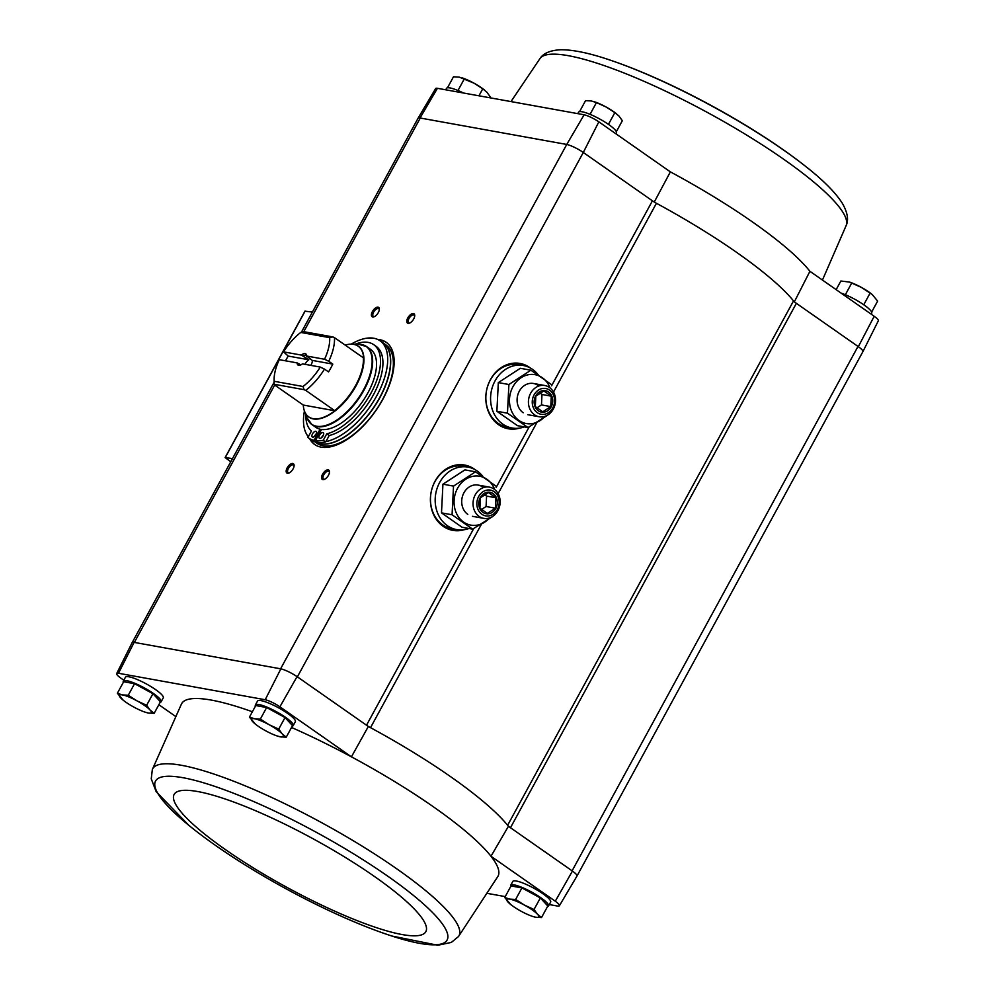 <?xml version="1.0" encoding="UTF-8"?>
<svg xmlns="http://www.w3.org/2000/svg" width="995" height="995" viewBox="0 0 995 995"><rect width="100%" height="100%" fill="white"/><g stroke="black" fill="none" stroke-linecap="round" stroke-linejoin="round"><path stroke-width="1.49" d="M510.746 886.495A21.542 4.142 28.6 0 1 510.684 885.363L512.811 881.458A21.542 4.142 28.6 0 1 533.706 888.125A21.542 4.142 28.6 0 1 550.645 902.079L548.506 905.985A21.542 4.142 28.6 0 1 547.524 906.557M549.29 904.554L557.573 906.047A12.388 2.388 28.6 0 0 559.377 905.773A12.388 2.388 28.6 0 0 555.272 901.221L490.983 856.26L508.42 826.298A181.413 34.924 -151.4 0 0 507.624 825.303A9.067 1.741 28.6 0 0 510.472 827.728L508.42 826.298M252.369 711.748A180.194 34.688 -151.4 0 0 181.488 703.938L152.334 769.545A174.423 33.581 -151.4 0 1 241.586 784.371A174.423 33.581 -151.4 0 1 396.532 868.66A174.423 33.581 -151.4 0 1 458.533 936.494L497.886 876.446A180.194 34.688 -151.4 0 0 490.983 856.26A180.194 34.688 -151.4 0 0 351.434 756.834L368.337 726.487L297.045 676.625A13.619 2.624 -151.4 0 0 280.851 668.851L265.205 699.734A12.388 2.388 28.6 0 1 279.906 706.811L351.434 756.834A180.194 34.688 -151.4 0 0 291.523 727.469M505.224 896.607L487.55 893.423M265.205 699.734L118.492 673.267A12.388 2.388 28.6 0 0 116.676 673.578A12.388 2.388 28.6 0 0 120.805 678.105L123.815 680.207M158.852 704.709L175.431 716.313M279.906 706.811L297.045 676.625M555.272 901.221L572.436 871.06L510.472 827.728L796.373 303.338A9.067 1.741 28.6 0 1 793.525 300.9L507.624 825.303A181.413 34.924 28.6 0 0 370.526 727.668A181.413 34.924 -151.4 0 0 368.337 726.487M417.987 118.38A13.619 2.624 28.6 0 1 418.037 118.281L435.623 88.58A12.388 2.388 28.6 0 1 437.427 88.306L584.127 114.786A12.388 2.388 28.6 0 1 598.841 121.85L670.369 171.874A180.194 34.688 28.6 0 1 809.918 271.299L794.321 301.895M654.237 202.097L670.369 171.874M303.786 331.683L420.276 118.019A13.607 2.624 28.6 0 0 418.037 118.293A13.619 2.624 28.6 0 1 420.027 117.982L566.516 144.412A13.607 2.624 28.6 0 1 583.294 152.471L598.841 121.85M297.381 676.861L583.294 152.471L652.421 200.816L551.566 385.811M862.827 351.757A13.619 2.624 -151.4 0 0 862.889 351.658A13.619 2.624 -151.4 0 0 858.337 346.67L796.373 303.338M858.337 346.67L874.195 316.261L809.918 271.299M589.202 113.977L592.05 115.196M606.651 123.156L609.201 124.897M844.494 294.371L847.354 295.577M861.944 303.537L864.493 305.278M457.115 90.147L459.976 91.366M123.355 682.284A21.542 4.142 28.6 0 1 123.293 681.152L125.432 677.234A21.542 4.142 28.6 0 1 146.327 683.913A21.542 4.142 28.6 0 1 163.255 697.868L161.128 701.774A21.542 4.142 28.6 0 1 160.145 702.333M255.441 706.114A21.542 4.142 28.6 0 1 255.379 704.982L257.518 701.077A21.542 4.142 28.6 0 1 278.413 707.743A21.542 4.142 28.6 0 1 295.341 721.698L293.214 725.604A21.542 4.142 28.6 0 1 292.231 726.163M559.377 905.773L576.963 876.085A13.619 2.624 -151.4 0 0 572.436 871.06M116.676 673.578L132.111 642.708A13.619 2.624 28.6 0 1 134.114 642.372L280.851 668.851M464.317 529.688A33.183 28.171 -79.8 0 1 441.494 525.037A33.183 28.171 -79.8 0 1 431.022 492.712A33.183 28.171 -79.8 0 1 452.128 466.083A33.183 28.171 -79.8 0 1 475.137 469.702M519.713 428.086A33.183 28.171 -79.8 0 1 496.891 423.435A33.183 28.171 -79.8 0 1 486.418 391.11A33.183 28.171 -79.8 0 1 507.525 364.481A33.183 28.171 -79.8 0 1 530.534 368.113M118.492 673.267L134.114 642.372M377.652 339.419A62.362 30.696 125 0 1 386.184 342.305A62.362 30.696 125 0 1 379.406 405.201A62.362 30.696 125 0 1 321.149 447.141A62.362 30.696 125 0 1 314.694 444.516A62.362 30.696 125 0 1 309.669 438.745M408.074 323.338A5.671 2.786 125 0 1 409.107 316.012A5.671 2.786 125 0 1 414.716 315.527A5.671 2.786 125 0 1 409.355 323.188A5.671 2.786 125 0 1 408.074 323.338M322.853 479.64A5.671 2.786 125 0 1 323.885 472.314A5.671 2.786 125 0 1 329.494 471.829A5.671 2.786 125 0 1 324.134 479.49A5.671 2.786 125 0 1 322.853 479.64M287.48 473.259A5.671 2.786 125 0 1 288.5 465.934A5.671 2.786 125 0 1 294.11 465.449A5.671 2.786 125 0 1 288.749 473.11A5.671 2.786 125 0 1 287.48 473.259M372.69 316.957A5.671 2.786 125 0 1 373.722 309.632A5.671 2.786 125 0 1 379.331 309.147A5.671 2.786 125 0 1 373.971 316.808A5.671 2.786 125 0 1 372.69 316.957M481.393 524.315L370.526 727.668A9.067 1.741 28.6 0 1 366.521 725.218L473.719 528.581M874.195 316.261A12.388 2.388 28.6 0 1 878.324 320.788L862.889 351.658M572.1 870.824L858.001 346.434A13.607 2.624 28.6 0 1 862.876 351.67L577.013 875.986M582.958 152.235A13.619 2.624 -151.4 0 0 566.752 144.449L280.602 668.802M584.127 114.786L566.752 144.449M420.027 117.982L437.427 88.306M793.525 300.9A181.413 34.924 28.6 0 0 656.426 203.278A9.067 1.741 28.6 0 1 652.421 200.816M230.79 461.73L225.106 457.601L232.507 458.596M305.055 311.211L312.393 312.057M374.481 316.597A4.689 2.301 125 0 1 373.859 316.597A4.689 2.301 125 0 1 373.374 316.398A4.689 2.301 125 0 1 374.17 311.236A4.689 2.301 125 0 1 378.747 308.724A4.689 2.301 125 0 1 379.306 309.694M289.259 472.899A4.689 2.301 125 0 1 288.637 472.899A4.689 2.301 125 0 1 288.152 472.7A4.689 2.301 125 0 1 288.948 467.538A4.689 2.301 125 0 1 293.525 465.026A4.689 2.301 125 0 1 294.085 465.996M324.631 479.279A4.689 2.301 125 0 1 324.022 479.279A4.689 2.301 125 0 1 323.537 479.08A4.689 2.301 125 0 1 324.333 473.918A4.689 2.301 125 0 1 328.91 471.406A4.689 2.301 125 0 1 329.469 472.376M409.853 322.977A4.689 2.301 125 0 1 409.231 322.977A4.689 2.301 125 0 1 408.746 322.778A4.689 2.301 125 0 1 409.542 317.616A4.689 2.301 125 0 1 414.119 315.104A4.689 2.301 125 0 1 414.679 316.074M315.104 444.79A62.362 30.696 125 0 1 310.477 439.305M378.834 340.016A62.362 30.696 125 0 1 386.582 342.591M615.893 133.765L616.403 132.832A21.542 4.142 -151.4 0 0 608.691 124.537A21.542 4.142 -151.4 0 0 589.761 114.214A21.542 4.142 -151.4 0 0 578.58 112.199L577.796 113.641M871.185 314.159L871.707 313.214A21.542 4.142 -151.4 0 0 863.996 304.918A21.542 4.142 -151.4 0 0 841.136 293.139M463.471 93.008A21.542 4.142 -151.4 0 0 446.494 88.368L445.71 89.799M489.776 97.759L490.261 96.863L486.866 92.187L482.762 88.791L473.918 83.132L459.28 77.125L453.484 76.789L447.476 87.809M478.943 95.806L482.762 88.791M458.073 90.321L464.379 78.767M484.627 90.122A18.146 3.495 -151.4 0 0 484.291 89.848A18.146 3.495 -151.4 0 0 473.918 83.132A18.146 3.495 -151.4 0 0 462.6 78.02A18.146 3.495 -151.4 0 0 462.202 77.896M871.645 312.082L877.64 301.075L872.13 294.433L861.309 287.344L849.432 282.058L840.862 281.013L836.148 289.657M863.847 304.569L870.14 293.015M845.451 294.545L851.757 282.978M872.018 294.333A18.146 3.495 -151.4 0 0 871.682 294.072A18.146 3.495 -151.4 0 0 861.309 287.344A18.146 3.495 -151.4 0 0 849.979 282.232A18.146 3.495 -151.4 0 0 849.593 282.107M608.542 124.188L614.848 112.622L606.005 106.962L596.453 102.597L591.366 100.968L585.57 100.632L579.563 111.639M590.159 114.151L596.453 102.597M616.34 131.701L622.348 120.694L618.952 116.017L614.848 112.622M616.713 113.952A18.146 3.495 -151.4 0 0 616.378 113.679A18.146 3.495 -151.4 0 0 606.005 106.962A18.146 3.495 -151.4 0 0 594.687 101.851A18.146 3.495 -151.4 0 0 594.289 101.726M249.446 717.109L255.752 705.554L266.648 707.52L285.03 717.557L292.53 725.616L286.224 737.183L282.12 733.8L278.724 729.111L269.185 724.746L260.342 719.074L254.533 718.751L249.446 717.109L255.404 724.124A18.146 3.495 28.6 0 1 252.842 721.798A18.146 3.495 28.6 0 1 254.533 718.751A18.146 3.495 28.6 0 1 269.185 724.746A18.146 3.495 28.6 0 1 282.12 733.8A18.146 3.495 28.6 0 1 280.416 736.847L286.224 737.183M255.379 704.982A21.542 4.142 28.6 0 1 276.287 711.649A21.542 4.142 28.6 0 1 293.214 725.604M117.36 693.279L123.666 681.724L134.561 683.689L152.944 693.714L160.444 701.786L154.138 713.353L150.034 709.97L146.638 705.281L137.099 700.915L128.255 695.244L122.46 694.908L117.36 693.279L123.318 700.293A18.146 3.495 28.6 0 1 120.756 697.968A18.146 3.495 28.6 0 1 122.46 694.908A18.146 3.495 28.6 0 1 137.099 700.915A18.146 3.495 28.6 0 1 150.034 709.97A18.146 3.495 28.6 0 1 148.342 713.017L154.138 713.353M123.293 681.152A21.542 4.142 28.6 0 1 144.2 687.819A21.542 4.142 28.6 0 1 161.128 701.774M504.739 897.502L511.044 885.936L521.94 887.901L540.335 897.938L547.822 905.997L541.516 917.564L537.424 914.181L534.029 909.492L524.477 905.127L515.634 899.468L509.838 899.132L504.739 897.502L510.709 904.517A18.146 3.495 28.6 0 1 508.134 902.179A18.146 3.495 28.6 0 1 509.838 899.132A18.146 3.495 28.6 0 1 524.477 905.127A18.146 3.495 28.6 0 1 537.424 914.181A18.146 3.495 28.6 0 1 535.72 917.228L541.516 917.564M510.684 885.363A21.542 4.142 28.6 0 1 531.579 892.03A21.542 4.142 28.6 0 1 548.506 905.985M540.335 897.938L534.029 909.492M532.4 916.345L535.72 917.228A18.146 3.495 28.6 0 1 532.4 916.345A18.146 3.495 28.6 0 1 521.081 911.233A18.146 3.495 28.6 0 1 510.709 904.517M521.94 887.901L515.634 899.468M152.944 693.714L146.638 705.281M145.021 712.121L148.342 713.017A18.146 3.495 28.6 0 1 145.021 712.121A18.146 3.495 28.6 0 1 133.691 707.01A18.146 3.495 28.6 0 1 123.318 700.293M134.561 683.689L128.255 695.244M285.03 717.557L278.724 729.111M266.648 707.52L260.342 719.074M277.108 735.952L280.416 736.847A18.146 3.495 28.6 0 1 277.108 735.952A18.146 3.495 28.6 0 1 265.777 730.852A18.146 3.495 28.6 0 1 255.404 724.124M310.763 365.364A5.572 2.749 -55 0 0 312.194 360.389L332.79 364.108A43.084 21.206 -55 0 1 328.524 371.919L324.482 369.095A43.084 21.206 125 0 1 305.726 390.388L334.867 410.761A43.133 21.231 125 0 1 313.189 418.684A43.133 21.231 125 0 1 306.311 414.517A43.133 21.231 125 0 1 303.276 405.052L334.867 410.761M308.823 359.78L288.227 356.073L283.538 351.869L301.398 355.091L308.823 359.78A5.572 2.749 -55 0 0 305.055 364.332M283.538 351.869A39.688 19.527 125 0 1 300.776 332.442L329.668 337.653L332.827 336.919L334.482 337.641A43.084 21.206 125 0 1 328.748 361.284L324.544 359.257L306.671 356.036L312.194 360.389M301.398 355.091A6.803 3.346 125 0 1 306.671 355.961A6.803 3.346 125 0 1 306.671 356.036L306.597 356.484A5.572 2.749 125 0 0 305.975 355.513A5.572 2.749 125 0 0 303.226 355.874M328.748 361.284L332.79 364.108M320.278 367.08A39.688 19.527 125 0 1 303.04 386.495L274.147 381.284A39.688 19.527 125 0 1 274.098 379.966A39.688 19.527 125 0 1 279.272 359.68L297.144 362.901A6.803 3.346 125 0 0 300.241 365.153A6.803 3.346 125 0 0 302.418 363.859L320.278 367.08L324.482 369.095M297.144 362.901L300.701 364.904M334.482 337.641L363.635 358.001A43.133 21.231 125 0 0 355.128 344.718A43.133 21.231 125 0 0 345.178 345.116M288.227 356.073A43.084 21.206 -55 0 0 285.515 360.799M274.147 381.284L274.185 384.704L303.276 405.052M274.185 384.704A43.084 21.206 125 0 1 274.135 383.423L274.098 379.966M329.668 337.653A39.688 19.527 125 0 1 324.544 359.257M305.726 390.388L304.06 389.667L303.04 386.495M332.827 336.919L302.99 331.534L300.776 332.442M315.427 440.598A58.966 29.017 -55 0 0 323.263 440.263L325.688 441.954A58.966 29.017 -55 0 1 317.853 442.302L315.427 440.598L321.509 429.467A47.623 23.432 -55 0 0 365.638 396.756A47.623 23.432 -55 0 0 370.451 349.295L366.57 346.583A47.623 23.432 125 0 1 361.396 394.605A47.623 23.432 125 0 1 316.907 426.631A47.623 23.432 125 0 1 311.982 424.629A47.623 23.432 125 0 1 309.234 421.942M352.193 344.195L358.337 344.183A47.474 23.358 125 0 1 364.742 387.528A47.474 23.358 125 0 1 316.572 426.221A47.474 23.358 125 0 1 306.908 417.726L311.982 424.629L315.863 427.34A47.623 23.432 -55 0 0 320.091 429.206L321.211 429.989M351.148 344.158A60.098 29.576 125 0 1 380.028 340.775A60.098 29.576 125 0 1 377.18 395.015A60.098 29.576 125 0 1 325.887 441.593L329.196 435.524A53.295 26.231 -55 0 0 374.008 393.697A53.295 26.231 -55 0 0 376.122 346.347L373.697 344.656A53.295 26.231 -55 0 0 355.153 344.183M308.35 436.718A60.098 29.576 125 0 1 304.42 410.972M380.028 340.775L382.864 342.753A60.098 29.576 125 0 1 376.334 403.361A60.098 29.576 125 0 1 320.191 443.77A60.098 29.576 125 0 1 314.097 441.332A60.098 29.576 125 0 1 314.097 441.332L316.808 443.223A60.098 29.576 125 0 0 323.014 445.748A60.098 29.576 125 0 0 379.17 405.338A60.098 29.576 125 0 0 385.687 344.73L383.025 342.865A60.098 29.576 125 0 1 376.496 403.472A60.098 29.576 125 0 1 320.353 443.882A60.098 29.576 125 0 1 314.134 441.357M305.813 414.728A53.295 26.231 -55 0 0 311.435 431.059L307.928 437.489A58.966 29.017 -55 0 0 308.624 437.999A58.966 29.017 -55 0 0 314.022 440.35L320.091 429.206M314.022 440.35L316.659 441.656M308.624 437.999L311.049 439.703A58.966 29.017 -55 0 0 316.447 442.041M323.263 440.263L326.77 433.82L329.196 435.524M326.77 433.82A53.295 26.231 -55 0 0 371.583 392.005A53.295 26.231 -55 0 0 373.697 344.656M312.492 433.882A3.395 1.679 -55 0 0 312.306 436.992A3.395 1.679 -55 0 0 315.626 435.163A3.395 1.679 -55 0 0 316.211 431.42A3.395 1.679 -55 0 0 312.492 433.882M316.373 433.758A3.395 1.679 -55 0 0 314.917 435.586A3.395 1.679 -55 0 0 314.557 436.357M319.557 435.163A3.395 1.679 -55 0 0 319.383 438.273A3.395 1.679 -55 0 0 322.703 436.444A3.395 1.679 -55 0 0 323.276 432.688A3.395 1.679 -55 0 0 319.557 435.163M323.45 435.026A3.395 1.679 -55 0 0 321.994 436.855A3.395 1.679 -55 0 0 321.634 437.626M274.222 384.281L304.06 389.667M300.876 364.879A5.572 2.749 125 0 1 300.167 364.891A5.572 2.749 125 0 1 299.582 364.655A5.572 2.749 125 0 1 298.96 363.685M538.27 374.854A31.753 26.952 100.2 0 0 523.32 365.513A31.753 26.952 100.2 0 0 492.662 386.259A31.753 26.952 100.2 0 0 502.761 424.106A31.753 26.952 100.2 0 0 512.039 427.999A31.753 26.952 100.2 0 0 524.353 426.892M523.32 365.513L518.594 364.655A31.753 26.952 100.2 0 0 487.936 385.413A31.753 26.952 100.2 0 0 498.047 423.261A31.753 26.952 100.2 0 0 507.326 427.141L512.039 427.999M544.974 416.333A24.825 21.069 -79.8 0 1 518.992 420.475A24.825 21.069 -79.8 0 1 517.002 381.135A24.825 21.069 -79.8 0 1 550.086 387.95M523.196 412.776A15.87 13.482 -79.8 0 1 519.589 390.712A15.87 13.482 -79.8 0 1 538.867 385.998M551.441 384.567L530.895 370.202L508.905 384.505L507.462 413.186L528.009 427.551L547.524 415.301M528.009 427.551L517.425 425.649L496.878 411.271L498.321 382.602L520.323 368.299L530.895 370.202M498.321 382.602L508.905 384.505M496.878 411.271L507.462 413.186M551.193 406.831A10.883 9.241 -79.8 0 1 535.111 406.806A10.883 9.241 -79.8 0 1 543.966 390.562A10.883 9.241 -79.8 0 1 551.193 406.831M551.305 396.172L550.77 406.607L542.772 411.806L535.31 406.582L535.832 396.147L543.83 390.948L551.305 396.172L541.989 394.493L539.999 393.1M552.76 407.938A13.097 11.119 -79.8 0 1 533.432 407.9A13.097 11.119 -79.8 0 1 544.078 388.361A13.097 11.119 -79.8 0 1 552.76 407.938M553.307 409.057A15.87 13.482 -79.8 0 1 539.166 416.756A15.87 13.482 -79.8 0 1 528.718 398.746A15.87 13.482 -79.8 0 1 544.8 385.513A15.87 13.482 -79.8 0 1 553.307 409.057M536.927 407.875L541.467 404.928L550.77 406.607M541.467 404.928L541.989 394.493M482.886 476.443A31.753 26.952 100.2 0 0 467.924 467.103A31.753 26.952 100.2 0 0 437.265 487.861A31.753 26.952 100.2 0 0 447.377 525.708A31.753 26.952 100.2 0 0 456.643 529.589A31.753 26.952 100.2 0 0 468.956 528.494M467.924 467.103L463.21 466.257A31.753 26.952 100.2 0 0 432.551 487.003A31.753 26.952 100.2 0 0 442.651 524.85A31.753 26.952 100.2 0 0 451.929 528.743L456.643 529.589M489.577 517.922A24.825 21.069 -79.8 0 1 463.595 522.076A24.825 21.069 -79.8 0 1 461.605 482.724A24.825 21.069 -79.8 0 1 494.702 489.552M467.799 514.365A15.87 13.482 -79.8 0 1 464.192 492.314A15.87 13.482 -79.8 0 1 483.471 487.587M496.057 486.169L475.51 471.804L453.521 486.107L452.066 514.776L472.625 529.153L492.127 516.903M472.625 529.153L462.041 527.238L441.494 512.873L442.937 484.192L464.926 469.889L475.51 471.804M442.937 484.192L453.521 486.107M441.494 512.873L452.066 514.776M495.796 508.433A10.883 9.241 -79.8 0 1 479.727 508.408A10.883 9.241 -79.8 0 1 488.582 492.164A10.883 9.241 -79.8 0 1 495.796 508.433M495.908 497.774L495.386 508.196L487.388 513.408L479.913 508.171L480.436 497.749L488.433 492.55L495.908 497.774L486.592 496.095L484.602 494.702M497.376 509.527A13.097 11.119 -79.8 0 1 478.035 509.502A13.097 11.119 -79.8 0 1 488.694 489.963A13.097 11.119 -79.8 0 1 497.376 509.527M497.91 510.659A15.87 13.482 -79.8 0 1 483.769 518.358A15.87 13.482 -79.8 0 1 473.321 500.348A15.87 13.482 -79.8 0 1 489.403 487.115A15.87 13.482 -79.8 0 1 497.91 510.659M481.53 509.477L486.07 506.517L495.386 508.196M486.07 506.517L486.592 496.095M529.116 426.979L496.169 487.413M274.682 385.053L134.362 642.422M656.426 203.278L553.506 392.055M536.79 422.713L498.109 493.657M305.154 311.037L225.256 457.576M461.307 529.949A32.934 27.959 -79.8 0 1 442.775 525.994A32.934 27.959 -79.8 0 1 441.307 524.887M451.904 466.157A32.934 27.959 -79.8 0 1 472.414 468.396M458.048 464.901A32.885 27.91 -79.8 0 1 463.906 465.225A32.885 27.91 -79.8 0 1 471.804 468.172M460.66 529.962A32.885 27.91 -79.8 0 1 452.228 529.949A32.885 27.91 -79.8 0 1 446.631 528.208M463.769 465.212A32.885 27.91 -79.8 0 1 471.344 467.998M460.163 529.949A32.885 27.91 -79.8 0 1 452.103 529.925M457.526 529.738A32.425 27.537 -79.8 0 1 442.34 525.435A32.425 27.537 -79.8 0 1 438.534 522.188M448.372 467.712A32.425 27.537 -79.8 0 1 468.794 467.277M516.703 428.36A32.934 27.959 -79.8 0 1 498.172 424.392A32.934 27.959 -79.8 0 1 496.704 423.285M507.301 364.568A32.934 27.959 -79.8 0 1 527.81 366.807M513.445 363.312A32.885 27.91 -79.8 0 1 519.29 363.635A32.885 27.91 -79.8 0 1 527.201 366.57M516.057 428.36A32.885 27.91 -79.8 0 1 507.624 428.347A32.885 27.91 -79.8 0 1 502.027 426.606M519.166 363.61A32.885 27.91 -79.8 0 1 526.728 366.409M515.559 428.36A32.885 27.91 -79.8 0 1 507.487 428.323M512.91 428.136A32.425 27.537 -79.8 0 1 497.724 423.845A32.425 27.537 -79.8 0 1 493.93 420.599M503.756 366.123A32.425 27.537 -79.8 0 1 524.178 365.687M510.995 101.577L540.011 58.506A174.423 33.581 28.6 0 1 703.975 110.607A174.423 33.581 28.6 0 1 846.198 225.455L822.442 280.068M606.801 59.003A166.041 31.964 28.6 0 1 612.696 60.993A166.041 31.964 28.6 0 1 804.744 165.692A166.041 31.964 28.6 0 1 809.607 169.585M387.677 876.122A166.041 31.964 -151.4 0 0 191.799 779.595A166.041 31.964 -151.4 0 0 193.801 829.308C244.161 869.021 325.191 913.199 385.836 934.006A166.041 31.964 -151.4 0 0 387.677 876.122M374.493 876.495A143.317 27.586 -151.4 0 0 174.15 794.408A143.317 27.586 -151.4 0 0 351.235 918.248A143.317 27.586 -151.4 0 0 374.493 876.495M363.386 357.852A43.084 21.206 125 0 1 334.618 410.599M353.461 344.332A43.233 21.281 125 0 1 356.347 385.314A43.233 21.281 125 0 1 313.325 418.92A43.233 21.281 125 0 1 305.365 413.087M363.1 344.917A47.623 23.432 125 0 1 366.57 346.583L358.337 344.183M304.992 311.074L225.106 457.601M418.037 118.293L301.423 332.181M274.123 382.242L132.173 642.608M463.906 465.225L451.68 466.232M452.228 529.949L441.133 524.738M519.29 363.635L507.077 364.643M507.624 428.347L496.517 423.136M540.011 58.506C543.382 53.232 550.285 50.31 560.72 49.75C573.729 49.675 591.055 53.419 612.696 60.993C673.366 81.801 754.397 125.979 804.744 165.692C822.828 179.784 835.365 192.321 842.342 203.303C847.529 212.383 848.81 219.758 846.198 225.455M152.334 769.545L151.252 778.824L156.19 791.697L188.938 825.415M458.533 936.494L451.32 942.427L437.825 945.25L391.744 935.996M304.806 411.955L306.908 417.726M544.8 385.513L533.469 383.473M539.166 416.756L527.835 414.716M489.403 487.115L478.073 485.075M483.769 518.358L472.438 516.318"/></g></svg>
